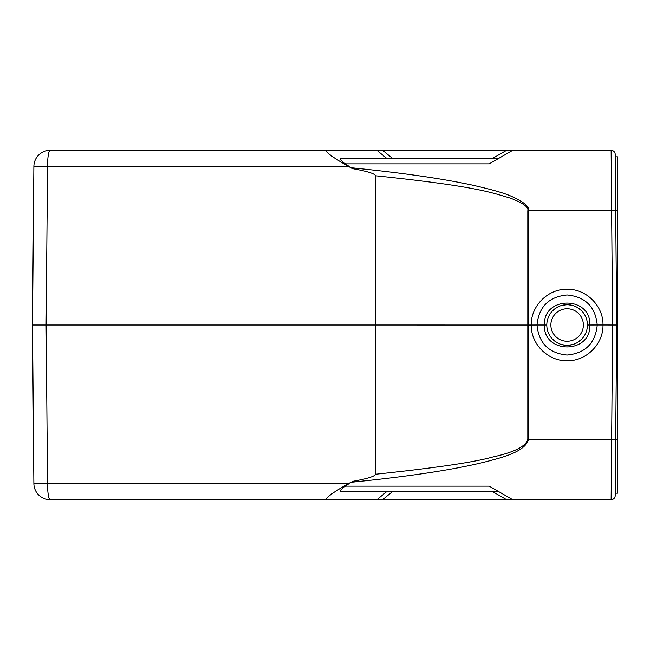 <?xml version="1.0" encoding="UTF-8"?>
<svg xmlns="http://www.w3.org/2000/svg" width="650" height="650" viewBox="0 0 650 650"><rect width="100%" height="100%" fill="white"/><g stroke="black" fill="none" stroke-linecap="round" stroke-linejoin="round"><path stroke-width="0.97" d="M347.149 165.067L345.442 163.857C340.657 160.485 339.194 158.673 341.039 158.438L498.615 158.438L489.231 163.857L512.688 150.312L498.615 158.438L492.521 158.438L506.594 150.312L611.138 150.312A4.062 4.062 179.5 0 1 615.201 154.343L615.688 210.779L617.5 210.779L617.5 325L616.688 325L615.201 154.343A4.062 4.062 0 0 0 611.138 150.312A4.062 4.062 0 0 1 615.201 154.343A4.062 4.062 179.5 0 0 611.138 150.312L611.626 210.722L615.688 210.722M506.594 150.312L382.688 150.312L392.543 158.438L386.815 158.438L376.967 150.312L382.688 150.312M368.493 480.464L350.976 482.292L345.442 486.143C340.657 489.515 339.194 491.327 341.039 491.562L498.615 491.562L489.231 486.143L512.688 499.688L611.138 499.688L612.625 325L602.997 324.976C603.428 305.971 586.267 288.738 567.133 289.258C548.023 288.73 530.814 305.939 531.253 325.024L375.375 325L375.537 474.232C435.248 467.951 474.24 462.223 492.529 457.048C514.199 452.278 525.956 446.355 527.816 439.278L527.816 210.722C528.929 207.285 523.169 203.109 510.526 198.177C492.212 192.896 478.441 186.461 375.537 175.768L375.375 325L46.142 325L47.531 166.424A16.25 2.608 -90 0 1 50.131 150.312L376.967 150.312M392.543 491.562L382.688 499.688L326.162 499.688C326.243 497.356 333.702 491.985 348.538 483.576L350.976 482.292C431.161 474.24 471.323 465.969 494.431 459.444C515.32 454.041 526.687 447.322 528.523 439.278L528.523 210.722C529.596 206.781 523.949 202.012 511.591 196.398C504.717 193.196 491.238 189.337 471.152 184.844C450.288 180.448 416.536 174.306 350.976 167.708L345.442 163.857L489.231 163.857M527.816 210.722L611.626 210.722L612.625 325L616.688 324.992L615.201 495.657L616.688 324.992L615.688 439.278L527.816 439.278M375.537 175.768C375.017 173.664 367.266 171.267 352.3 168.586L348.538 166.424C333.702 158.015 326.243 152.644 326.162 150.312M352.154 168.496L350.976 167.708M352.154 481.504L352.3 481.414C367.209 478.757 374.952 476.361 375.537 474.232M611.138 499.688A4.062 4.062 0.5 0 0 615.201 495.657A4.062 4.062 0 0 1 611.138 499.688A4.062 4.062 0 0 0 615.201 495.657M326.162 499.688L50.131 499.688A16.25 2.608 -90 0 1 47.531 483.576L33.881 483.576L32.5 325L40.625 325M382.688 499.688L506.594 499.688L492.521 491.562M512.688 499.688L506.594 499.688M97.5 499.688L114.449 499.688L97.5 499.688M347.173 484.916L345.442 486.143L489.231 486.143M33.881 483.576A16.25 16.25 0 0 0 50.131 499.688A16.25 16.25 0 0 1 33.881 483.576L32.5 325L33.881 166.424L348.538 166.424M33.142 398.678L33.508 440.854M32.996 268.32L33.508 209.146M33.142 251.347L32.996 268.296M50.131 150.312A16.25 16.25 0 0 0 33.881 166.424M348.538 483.576L47.531 483.576L46.142 325L32.5 325M615.217 156.812L617.5 156.812L617.5 210.779M617.5 325L617.5 493.188L615.217 493.188M531.253 325.024L537.006 325C538.809 343.224 548.844 353.243 567.109 355.038C585.374 353.267 595.416 343.249 597.244 325C595.441 306.776 585.398 296.757 567.141 294.962C548.876 296.733 538.834 306.743 537.006 325L544.432 325C543.026 295.766 591.224 295.774 589.818 325C591.224 354.234 543.026 354.226 544.432 325L546.812 325A20.312 20.312 0 0 0 567.125 345.312A20.312 20.312 0 0 0 587.438 325L602.997 324.976C603.436 344.061 586.227 361.27 567.109 360.742C547.983 361.262 530.822 344.021 531.253 325.024M552.76 310.643L556.952 307.418M561.868 305.378L567.117 304.688M567.954 304.704L572.374 305.378M577.281 307.409L581.49 310.635M586.747 319.751L586.95 320.564M581.49 339.357L577.298 342.582M572.382 344.622L567.133 345.312M566.548 345.304L561.876 344.622M556.961 342.591L552.76 339.365M547.503 330.249L547.316 329.485M587.438 325A20.312 20.312 0 0 0 567.125 304.688A20.312 20.312 0 0 0 546.812 325A20.312 20.312 0 0 0 567.125 345.312A20.312 20.312 0 0 0 587.438 325A20.312 20.312 0 0 0 567.125 304.688A20.312 20.312 0 0 0 546.812 325M376.967 499.688L386.815 491.562M617.5 439.221L615.688 439.221M550.875 325A16.25 16.25 0 0 0 567.125 341.25A16.25 16.25 0 0 0 583.375 325A16.25 16.25 0 0 0 567.125 308.75A16.25 16.25 0 0 0 550.875 325"/></g></svg>
